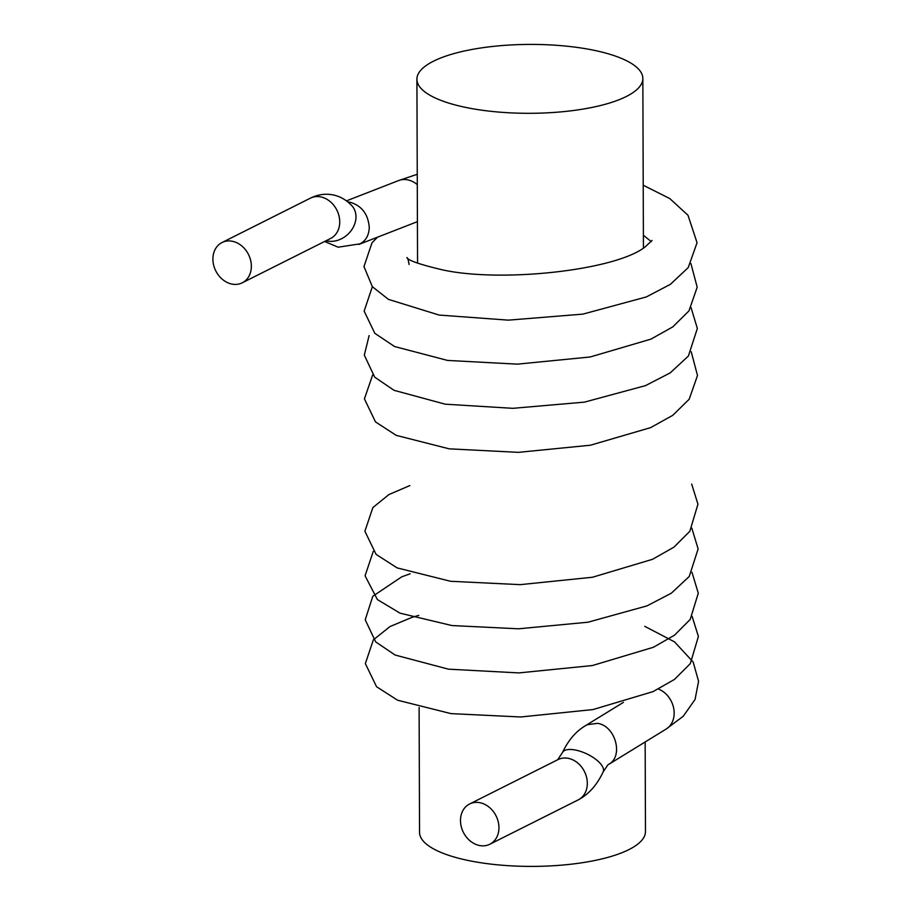 <?xml version="1.0" encoding="UTF-8"?>
<svg xmlns="http://www.w3.org/2000/svg" width="912" height="912" viewBox="0 0 912 912"><rect width="100%" height="100%" fill="white"/><g stroke="black" fill="none" stroke-linecap="round" stroke-linejoin="round"><path stroke-width="1.37" d="M360.137 243.812C366.008 240.574 369.052 235.034 369.257 227.202C368.06 213.967 361.619 205.645 349.957 202.213L347.86 201.962M417.411 221.616A22.595 18.343 63.3 0 1 416.602 221.981A22.595 18.343 63.3 0 1 416.339 222.072L358.883 244.439M398.236 180.713A22.595 18.343 63.3 0 1 398.635 180.553A22.595 18.343 63.3 0 1 417.274 184.623M607.962 764.735L608.703 764.313C623.899 756.367 615.395 725.519 597.394 723.341L587.362 724.675M665.817 729.258A22.595 18.343 -116.7 0 0 666.148 729.064A22.595 18.343 -116.7 0 0 673.706 708.362A22.595 18.343 -116.7 0 0 658.453 689.039M557.574 759.844L562.442 752.594A22.538 9.28 25.4 0 1 575.016 749.96A22.538 9.28 25.4 0 1 595.992 759.491A22.538 9.28 25.4 0 1 603.151 771.928L607.951 764.746M232.058 241.213A22.538 18.297 63.3 0 1 250.618 260.239A22.538 18.297 63.3 0 1 242.239 282.811A22.538 18.297 63.3 0 1 215.779 270.887A22.538 18.297 63.3 0 1 222.015 242.535A22.538 18.297 63.3 0 1 232.058 241.213M479.644 802.651A22.538 18.297 63.3 0 1 498.203 821.678A22.538 18.297 63.3 0 1 489.824 844.25A22.538 18.297 63.3 0 1 463.364 832.325A22.538 18.297 63.3 0 1 469.612 803.974A22.538 18.297 63.3 0 1 479.644 802.651M419.11 707.552L419.543 832.348A112.963 34.439 -0.2 0 0 532.619 866.4A112.963 34.439 -0.2 0 0 645.468 831.562L645.16 741.969M433.485 61.195A112.963 34.439 -0.2 0 0 416.909 79.253A112.963 34.439 -0.2 0 0 529.997 113.305A112.963 34.439 -0.2 0 0 642.846 78.466A112.963 34.439 -0.2 0 0 560.424 45.6A112.963 34.439 -0.2 0 0 433.485 61.195M222.015 242.535L310.388 198.166A22.538 18.297 63.3 0 1 320.42 196.844A22.538 18.297 63.3 0 1 338.99 215.87A22.538 18.297 63.3 0 1 330.611 238.454L242.239 282.811M469.612 803.974L557.973 759.605A22.538 18.297 63.3 0 1 568.016 758.282A22.538 18.297 63.3 0 1 586.576 777.309A22.538 18.297 63.3 0 1 578.197 799.892C588.582 794.455 596.893 785.129 603.151 771.928M310.388 198.166C317.661 194.587 325.014 193.469 332.458 194.803C339.868 196.183 346.332 199.831 351.85 205.713A22.538 18.308 137.3 0 1 351.2 230.542A22.538 18.308 137.3 0 1 326.108 240.711M398.635 180.553L346.435 200.868M586.211 725.234L623.42 702.354M666.148 729.064L608.737 764.37M416.602 221.981L417.411 221.65M643.393 235.273L651.282 241.6M398.441 180.633L417.24 174.283M643.211 185.227L669.784 198.565L688.001 215.278L697.053 242.717L688.218 267.615L670.423 284.305L646.334 296.936L582.871 314.127L508.315 320.146L439.117 315.062L388.409 299.364L372.347 286.664L363.968 266.589L371.982 242.854L377.511 237.188M690.908 263.511L697.19 287.212L688.959 310.901L672.771 326.884L650.963 339.116L590.201 356.98L517.286 364.15L447.564 360.434L394.565 346.526L374.832 333.336L364.15 311.129L372.358 286.687M691.057 307.629L697.349 328.445L688.389 356.033L670.195 372.894L645.525 385.616L584.432 402.135L512.795 408.325L445.216 404.187L394.018 390.313L374.695 377.146L364.298 355.121L369.132 335.536M691.216 351.736L697.498 375.505L689.187 399.239L672.771 415.325L650.655 427.614L590.44 445.216L518.335 452.352L449.217 448.841L396.264 435.377L375.482 421.903L364.424 398.863L372.666 374.912M691.672 484.067L697.942 504.165L689.848 531.286L673.957 547.143L652.547 559.295L592.538 577.239L520.216 584.649L450.562 581.286L397.119 567.891L376.109 554.393L364.891 531.263L372.883 507.539L388.911 494.566L409.841 485.572M691.832 528.173L698.125 548.933L689.244 576.475L671.266 593.245L646.904 605.91L587.966 622.212L518.529 628.801L451.942 625.552L400.072 613.183L377.397 599.583L365.074 575.78L373.282 551.35M691.98 572.291L698.284 593.199L690.224 619.408L674.527 635.174L653.391 647.281L592.435 665.532L518.86 672.908L448.43 669.169L395.078 655.033L375.676 641.866L365.222 619.795L372.791 596.254L401.725 576.84L410.149 573.796M692.14 616.398L698.398 636.496L690.304 663.617L674.413 679.474L653.015 691.627L592.994 709.57L520.661 716.98L451.018 713.617L397.564 700.211L376.565 686.725L365.347 663.594L373.35 639.859L389.994 626.555L411.882 617.401L418.779 615.372M644.75 626.327L674.538 641.877L693.154 662.021L698.581 681.298L695.047 699.504L683.248 716.262L665.999 729.155M409.089 264.491C408.382 260.045 407.641 257.731 406.877 257.56C408.109 260.399 419.737 264.446 441.761 269.701C500.962 283.028 615.668 270.385 645.137 246.913L652.057 240.449M489.824 844.25L578.197 799.892M360.137 243.823L338.158 247.198L324.604 241.463M562.442 752.594C568.689 739.404 577 730.09 587.362 724.664M416.909 79.253L417.559 263.215M642.846 78.466L643.427 248.007"/></g></svg>
